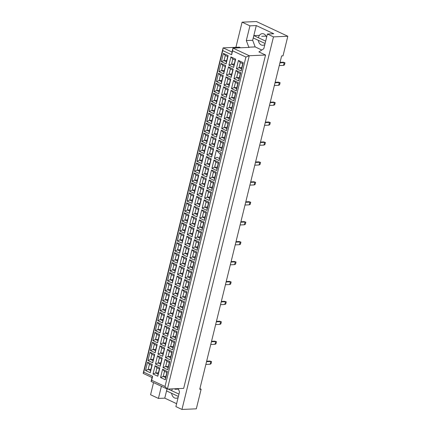 <?xml version="1.0" encoding="UTF-8"?>
<svg xmlns="http://www.w3.org/2000/svg" width="431" height="431" viewBox="0 0 431 431"><rect width="100%" height="100%" fill="white"/><g stroke="black" fill="none" stroke-linecap="round" stroke-linejoin="round"><path stroke-width="0.65" d="M258.309 40.325A5.824 4.358 -92.5 0 0 262.862 45.293A5.824 4.358 -92.5 0 0 264.817 44.565M178.267 388.617L179.501 391.898L175.891 406.605L181.963 409.45L196.315 408.83L201.132 389.22L199.752 389.279L281.632 55.922L283.011 55.863L287.827 36.252L256.434 21.55L242.082 22.17L235.908 47.313M242.082 22.17L249.932 25.849L256.278 25.574L273.75 33.758L267.403 34.033L273.475 36.877L287.827 36.252M249.932 25.849L246.316 40.557L248.816 47.189L249.258 47.399L232.972 48.105L249.263 55.734L167.384 389.091L183.671 388.385L265.55 55.028L258.886 51.909L263.794 48.741L267.403 34.033M181.963 409.45L273.475 36.877M167.029 388.924L164.766 398.147L158.414 398.422L150.57 394.748L153.549 382.609M164.766 398.147L176.608 403.691M201.132 389.22L199.909 388.643M171.613 393.287A5.824 4.358 -92.5 0 0 176.16 398.255A5.824 4.358 -92.5 0 0 178.122 397.527M161.399 386.289L158.414 398.422M165.003 386.494L245.918 57.059L232.595 50.82L231.63 54.742L222.746 50.578L143.755 372.168L152.639 376.333L151.674 380.255L165.003 386.494L167.384 389.091L151.092 381.462L152.057 377.54L143.173 373.381L223.123 47.868L239.41 47.162L240.713 47.771M265.55 55.028L249.263 55.734L245.918 57.059M256.278 25.574L252.668 40.282L255.163 46.914L261.8 50.023M255.163 46.914L248.816 47.189M222.746 50.578L223.123 47.868L232.007 52.027L232.972 48.105L232.595 50.82M172.395 388.875A5.824 4.358 -92.5 0 0 171.764 390.491M252.668 40.282L246.316 40.557M266.606 37.282A5.824 4.358 -92.5 0 0 262.355 33.65A5.824 4.358 -92.5 0 0 258.46 37.529M150.882 369.297L148.183 369.415L150.581 370.541L151.841 365.402L149.444 364.276L148.183 369.415L145.506 370.477L147.542 362.202L152.31 364.437L151.841 365.402M149.444 364.276L147.542 362.202M243.203 62.678L241.171 70.953L236.403 68.718L238.435 60.442L243.203 62.678L242.739 63.643L240.336 62.517L239.076 67.656L241.473 68.782L242.739 63.643M235.682 59.155L233.65 67.43L228.877 65.194L230.914 56.919L235.682 59.155L235.213 60.119L232.815 58.993L231.555 64.133L233.952 65.259L235.213 60.119M228.155 55.631L226.124 63.907L221.356 61.671L223.387 53.396L228.155 55.631L227.692 56.596L225.294 55.475L224.028 60.609L226.431 61.735L227.692 56.596M240.757 72.64L238.726 80.915L233.958 78.679L235.989 70.404L240.757 72.64L240.293 73.604L237.89 72.478L236.63 77.618L239.027 78.744L240.293 73.604M233.236 69.116L231.199 77.391L226.431 75.156L228.468 66.88L233.236 69.116L232.767 70.081L230.369 68.955L229.109 74.094L231.506 75.22L232.767 70.081M225.709 65.593L223.678 73.868L218.91 71.632L220.941 63.357L225.709 65.593L225.246 66.557L222.849 65.437L221.582 70.571L223.985 71.697L225.246 66.557M238.311 82.601L236.28 90.876L231.506 88.641L233.543 80.365L238.311 82.601L237.842 83.566L235.445 82.44L234.184 87.579L236.581 88.705L237.842 83.566M230.79 79.078L228.753 87.353L223.985 85.117L226.016 76.842L230.79 79.078L230.321 80.042L227.924 78.916L226.663 84.056L229.06 85.182L230.321 80.042M223.263 75.554L221.232 83.829L216.464 81.594L218.495 73.318L223.263 75.554L222.8 76.519L220.397 75.398L219.137 80.532L221.534 81.658L222.8 76.519M235.865 92.563L233.828 100.838L229.06 98.602L231.097 90.327L235.865 92.563L235.396 93.527L232.999 92.401L231.738 97.541L234.135 98.667L235.396 93.527M228.338 89.039L226.307 97.314L221.539 95.079L223.57 86.803L228.338 89.039L227.875 90.004L225.478 88.878L224.212 94.017L226.614 95.143L227.875 90.004M220.817 85.516L218.786 93.791L214.018 91.555L216.05 83.28L220.817 85.516L220.354 86.48L217.951 85.36L216.691 90.494L219.088 91.62L220.354 86.48M233.419 102.524L231.382 110.799L226.614 108.564L228.645 100.288L233.419 102.524L232.95 103.488L230.553 102.362L229.292 107.502L231.689 108.628L232.95 103.488M225.892 99.001L223.861 107.276L219.093 105.04L221.125 96.765L225.892 99.001L225.429 99.965L223.026 98.839L221.766 103.979L224.163 105.105L225.429 99.965M218.372 95.477L216.34 103.752L211.573 101.517L213.604 93.241L218.372 95.477L217.903 96.442L215.505 95.321L214.245 100.455L216.642 101.581L217.903 96.442M230.968 112.486L228.936 120.761L224.168 118.525L226.2 110.25L230.968 112.486L230.504 113.45L228.107 112.324L226.841 117.464L229.244 118.59L230.504 113.45M223.447 108.962L221.415 117.237L216.648 115.002L218.679 106.726L223.447 108.962L222.983 109.927L220.58 108.801L219.32 113.94L221.717 115.066L222.983 109.927M215.926 105.439L213.889 113.714L209.121 111.478L211.158 103.203L215.926 105.439L215.457 106.403L213.059 105.283L211.799 110.417L214.196 111.543L215.457 106.403M228.522 122.447L226.49 130.722L221.723 128.486L223.754 120.211L228.522 122.447L228.058 123.411L225.655 122.285L224.395 127.425L226.798 128.551L228.058 123.411M221.001 118.924L218.97 127.199L214.202 124.963L216.233 116.688L221.001 118.924L220.532 119.888L218.134 118.762L216.874 123.902L219.271 125.028L220.532 119.888M213.48 115.4L211.443 123.675L206.675 121.44L208.706 113.164L213.48 115.4L213.011 116.365L210.614 115.244L209.353 120.378L211.75 121.504L213.011 116.365M226.076 132.409L224.045 140.684L219.277 138.448L221.308 130.173L226.076 132.409L225.612 133.373L223.21 132.247L221.949 137.387L224.346 138.513L225.612 133.373M218.555 128.885L216.518 137.16L211.75 134.925L213.787 126.649L218.555 128.885L218.086 129.85L215.689 128.724L214.428 133.863L216.825 134.989L218.086 129.85M211.028 125.362L208.997 133.637L204.229 131.401L206.26 123.126L211.028 125.362L210.565 126.326L208.168 125.2L206.902 130.34L209.304 131.466L210.565 126.326M223.63 142.37L221.599 150.645L216.831 148.409L218.862 140.134L223.63 142.37L223.161 143.334L220.764 142.208L219.503 147.348L221.9 148.474L223.161 143.334M216.109 138.847L214.072 147.122L209.304 144.886L211.335 136.611L216.109 138.847L215.64 139.811L213.243 138.685L211.982 143.825L214.379 144.951L215.64 139.811M208.582 135.323L206.551 143.598L201.783 141.363L203.815 133.087L208.582 135.323L208.119 136.288L205.716 135.162L204.456 140.301L206.858 141.427L208.119 136.288M221.184 152.332L219.147 160.607L214.379 158.371L216.416 150.096L221.184 152.332L219.454 158.436L217.057 157.31L214.379 158.371M213.657 148.808L211.626 157.083L206.858 154.848L208.89 146.572L213.657 148.808L213.194 149.772L210.797 148.647L209.531 153.786L211.933 154.912L213.194 149.772M206.137 145.285L204.105 153.56L199.337 151.324L201.369 143.049L206.137 145.285L205.673 146.249L203.27 145.123L202.01 150.263L204.407 151.389L205.673 146.249M218.738 162.293L216.701 170.568L211.933 168.332L213.97 160.057L218.738 162.293L218.269 163.257L215.872 162.131L214.611 167.271L217.008 168.397L218.269 163.257M211.212 158.77L209.18 167.045L204.413 164.809L206.444 156.534L211.212 158.77L210.748 159.734L208.345 158.608L207.085 163.748L209.488 164.874L210.748 159.734M203.691 155.246L201.66 163.521L196.892 161.286L198.923 153.01L203.691 155.246L203.222 156.211L200.824 155.085L199.564 160.224L201.961 161.35L203.222 156.211M216.287 172.255L214.255 180.53L209.488 178.294L211.519 170.019L216.287 172.255L215.823 173.219L213.426 172.093L212.16 177.233L214.563 178.359L215.823 173.219M208.766 168.731L206.735 177.006L201.967 174.77L203.998 166.495L208.766 168.731L208.302 169.695L205.899 168.569L204.639 173.709L207.036 174.835L208.302 169.695M201.245 165.208L199.208 173.483L194.44 171.247L196.477 162.972L201.245 165.208L200.776 166.172L198.379 165.046L197.118 170.186L199.515 171.312L200.776 166.172M213.841 182.216L211.81 190.491L207.042 188.255L209.073 179.98L213.841 182.216L213.377 183.18L210.98 182.054L209.714 187.194L212.117 188.32L213.377 183.18M206.32 178.693L204.289 186.968L199.521 184.732L201.552 176.457L206.32 178.693L205.851 179.657L203.454 178.531L202.193 183.671L204.59 184.797L205.851 179.657M198.799 175.169L196.762 183.444L191.994 181.209L194.031 172.933L198.799 175.169L198.33 176.134L195.933 175.008L194.672 180.147L197.069 181.273L198.33 176.134M211.395 192.178L209.364 200.453L204.596 198.217L206.627 189.942L211.395 192.178L210.931 193.142L208.529 192.016L207.268 197.156L209.665 198.282L210.931 193.142M203.874 188.654L201.843 196.929L197.069 194.693L199.106 186.418L203.874 188.654L203.405 189.618L201.008 188.492L199.747 193.632L202.144 194.758L203.405 189.618M196.347 185.131L194.316 193.406L189.548 191.17L191.579 182.895L196.347 185.131L195.884 186.095L193.487 184.969L192.221 190.109L194.623 191.235L195.884 186.095M208.949 202.139L206.918 210.414L202.15 208.178L204.181 199.903L208.949 202.139L208.48 203.103L206.083 201.977L204.822 207.117L207.219 208.243L208.48 203.103M201.428 198.616L199.391 206.891L194.623 204.655L196.66 196.38L201.428 198.616L200.959 199.58L198.562 198.454L197.301 203.594L199.698 204.72L200.959 199.58M193.902 195.092L191.87 203.367L187.102 201.132L189.134 192.856L193.902 195.092L193.438 196.057L191.041 194.931L189.775 200.07L192.178 201.196L193.438 196.057M206.503 212.1L204.472 220.376L199.698 218.14L201.735 209.865L206.503 212.1L206.034 213.065L203.637 211.939L202.376 217.079L204.773 218.205L206.034 213.065M198.977 208.577L196.945 216.852L192.178 214.616L194.209 206.341L198.977 208.577L198.513 209.541L196.116 208.415L194.85 213.555L197.253 214.681L198.513 209.541M191.456 205.054L189.424 213.329L184.657 211.093L186.688 202.818L191.456 205.054L190.992 206.018L188.589 204.892L187.329 210.032L189.726 211.158L190.992 206.018M204.057 222.062L202.02 230.337L197.253 228.101L199.289 219.826L204.057 222.062L203.588 223.026L201.191 221.9L199.93 227.04L202.328 228.166L203.588 223.026M196.531 218.539L194.5 226.814L189.732 224.578L191.763 216.303L196.531 218.539L196.067 219.503L193.67 218.377L192.404 223.517L194.807 224.643L196.067 219.503M189.01 215.015L186.979 223.29L182.211 221.055L184.242 212.779L189.01 215.015L188.541 215.979L186.144 214.853L184.883 219.993L187.28 221.119L188.541 215.979M201.606 232.023L199.575 240.299L194.807 238.063L196.838 229.788L201.606 232.023L201.142 232.988L198.745 231.862L197.479 237.002L199.882 238.127L201.142 232.988M194.085 228.5L192.054 236.775L187.286 234.539L189.317 226.264L194.085 228.5L193.621 229.464L191.219 228.338L189.958 233.478L192.355 234.604L193.621 229.464M186.564 224.977L184.533 233.252L179.759 231.016L181.796 222.741L186.564 224.977L186.095 225.941L183.698 224.815L182.437 229.955L184.834 231.081L186.095 225.941M199.16 241.985L197.129 250.26L192.361 248.024L194.392 239.749L199.16 241.985L198.696 242.949L196.299 241.823L195.033 246.963L197.436 248.089L198.696 242.949M191.639 238.462L189.608 246.737L184.84 244.501L186.871 236.226L191.639 238.462L191.175 239.426L188.773 238.3L187.512 243.44L189.909 244.566L191.175 239.426M184.118 234.938L182.081 243.213L177.313 240.977L179.35 232.702L184.118 234.938L183.649 235.902L181.252 234.776L179.991 239.916L182.388 241.042L183.649 235.902M196.714 251.946L194.683 260.222L189.915 257.986L191.946 249.711L196.714 251.946L196.25 252.911L193.848 251.785L192.587 256.924L194.984 258.05L196.25 252.911M189.193 248.423L187.162 256.698L182.388 254.462L184.425 246.187L189.193 248.423L188.724 249.387L186.327 248.261L185.066 253.401L187.463 254.527L188.724 249.387M181.666 244.9L179.635 253.175L174.867 250.939L176.899 242.664L181.666 244.9L181.203 245.864L178.806 244.738L177.545 249.878L179.942 251.004L181.203 245.864M194.268 261.908L192.237 270.183L187.469 267.947L189.5 259.672L194.268 261.908L193.805 262.872L191.402 261.746L190.141 266.886L192.538 268.012L193.805 262.872M186.747 258.385L184.71 266.66L179.942 264.424L181.979 256.149L186.747 258.385L186.278 259.349L183.881 258.223L182.62 263.363L185.018 264.489L186.278 259.349M179.221 254.861L177.189 263.136L172.422 260.9L174.453 252.625L179.221 254.861L178.757 255.825L176.36 254.699L175.094 259.839L177.497 260.965L178.757 255.825M191.822 271.869L189.791 280.145L185.023 277.909L187.054 269.634L191.822 271.869L191.353 272.834L188.956 271.708L187.695 276.847L190.093 277.973L191.353 272.834M184.301 268.346L182.265 276.621L177.497 274.385L179.528 266.11L184.301 268.346L183.832 269.31L181.435 268.184L180.174 273.324L182.572 274.45L183.832 269.31M176.775 264.823L174.744 273.098L169.976 270.862L172.007 262.587L176.775 264.823L176.311 265.787L173.909 264.661L172.648 269.801L175.045 270.927L176.311 265.787M189.376 281.831L187.34 290.106L182.572 287.87L184.608 279.595L189.376 281.831L188.907 282.795L186.51 281.669L185.249 286.809L187.647 287.935L188.907 282.795M181.85 278.307L179.819 286.583L175.051 284.347L177.082 276.072L181.85 278.307L181.386 279.272L178.989 278.146L177.723 283.286L180.126 284.412L181.386 279.272M174.329 274.784L172.298 283.059L167.53 280.823L169.561 272.548L174.329 274.784L173.865 275.748L171.463 274.622L170.202 279.762L172.599 280.888L173.865 275.748M186.93 291.792L184.894 300.068L180.126 297.832L182.157 289.557L186.93 291.792L186.461 292.757L184.064 291.631L182.803 296.77L185.201 297.896L186.461 292.757M179.404 288.269L177.373 296.544L172.605 294.308L174.636 286.033L179.404 288.269L178.94 289.233L176.538 288.107L175.277 293.247L177.68 294.373L178.94 289.233M171.883 284.746L169.852 293.021L165.084 290.785L167.115 282.51L171.883 284.746L171.414 285.71L169.017 284.584L167.756 289.724L170.153 290.85L171.414 285.71M184.479 301.754L182.448 310.029L177.68 307.793L179.711 299.518L184.479 301.754L184.015 302.718L181.618 301.592L180.352 306.732L182.755 307.858L184.015 302.718M176.958 298.23L174.927 306.506L170.159 304.27L172.19 295.995L176.958 298.23L176.494 299.195L174.092 298.069L172.831 303.208L175.228 304.334L176.494 299.195M169.437 294.707L167.4 302.982L162.632 300.746L164.669 292.471L169.437 294.707L168.968 295.671L166.571 294.545L165.31 299.685L167.707 300.811L168.968 295.671M182.033 311.715L180.002 319.991L175.234 317.755L177.265 309.48L182.033 311.715L181.57 312.68L179.167 311.554L177.906 316.693L180.309 317.819L181.57 312.68M174.512 308.192L172.481 316.467L167.713 314.231L169.744 305.956L174.512 308.192L174.043 309.156L171.646 308.03L170.385 313.17L172.783 314.296L174.043 309.156M166.991 304.669L164.954 312.944L160.187 310.708L162.218 302.433L166.991 304.669L166.522 305.633L164.125 304.507L162.864 309.647L165.262 310.773L166.522 305.633M179.587 321.677L177.556 329.952L172.788 327.716L174.819 319.441L179.587 321.677L179.124 322.641L176.721 321.515L175.46 326.655L177.858 327.781L179.124 322.641M172.066 318.153L170.029 326.429L165.262 324.193L167.298 315.918L172.066 318.153L171.597 319.118L169.2 317.992L167.939 323.131L170.337 324.257L171.597 319.118M164.54 314.63L162.509 322.905L157.741 320.669L159.772 312.394L164.54 314.63L164.076 315.594L161.679 314.468L160.413 319.608L162.816 320.734L164.076 315.594M177.141 331.638L175.11 339.914L170.342 337.678L172.373 329.403L177.141 331.638L176.672 332.603L174.275 331.477L173.014 336.616L175.412 337.742L176.672 332.603M169.62 328.115L167.584 336.39L162.816 334.154L164.847 325.879L169.62 328.115L169.151 329.079L166.754 327.953L165.493 333.093L167.891 334.219L169.151 329.079M162.094 324.591L160.063 332.867L155.295 330.631L157.326 322.356L162.094 324.591L161.63 325.556L159.228 324.43L157.967 329.57L160.37 330.696L161.63 325.556M174.695 341.6L172.659 349.875L167.891 347.639L169.927 339.364L174.695 341.6L174.226 342.564L171.829 341.438L170.568 346.578L172.966 347.704L174.226 342.564M167.169 338.076L165.138 346.352L160.37 344.116L162.401 335.841L167.169 338.076L166.705 339.041L164.308 337.915L163.042 343.054L165.445 344.18L166.705 339.041M159.648 334.553L157.617 342.828L152.849 340.592L154.88 332.317L159.648 334.553L159.184 335.517L156.782 334.391L155.521 339.531L157.918 340.657L159.184 335.517M172.249 351.561L170.213 359.837L165.445 357.601L167.481 349.325L172.249 351.561L171.78 352.526L169.383 351.4L168.122 356.539L170.52 357.665L171.78 352.526M164.723 348.038L162.692 356.313L157.924 354.077L159.955 345.802L164.723 348.038L164.259 349.002L161.862 347.876L160.596 353.016L162.999 354.142L164.259 349.002M157.202 344.514L155.171 352.79L150.403 350.554L152.434 342.279L157.202 344.514L156.733 345.479L154.336 344.353L153.075 349.493L155.472 350.618L156.733 345.479M169.798 361.523L167.767 369.798L162.999 367.562L165.03 359.287L169.798 361.523L169.335 362.487L166.937 361.361L165.671 366.501L168.074 367.621L169.335 362.487M162.277 357.999L160.246 366.275L155.478 364.039L157.509 355.764L162.277 357.999L161.814 358.964L159.411 357.838L158.15 362.977L160.547 364.103L161.814 358.964M154.756 354.476L152.719 362.751L147.952 360.515L149.988 352.24L154.756 354.476L154.287 355.44L151.89 354.314L150.629 359.454L153.027 360.58L154.287 355.44M167.352 371.484L165.321 379.759L160.553 377.524L162.584 369.248L167.352 371.484L166.889 372.449L164.491 371.323L163.225 376.462L165.628 377.583L166.889 372.449M159.831 367.961L157.8 376.236L153.032 374L155.063 365.725L159.831 367.961L159.362 368.925L156.965 367.799L155.704 372.939L158.102 374.065L159.362 368.925M152.31 364.437L150.274 372.713L145.506 370.477M150.274 372.713L150.581 370.541M158.409 372.82L155.704 372.939L153.032 374M165.93 376.344L163.225 376.462L160.553 377.524M153.334 359.335L150.629 359.454L147.952 360.515M160.855 362.859L158.15 362.977L155.478 364.039M168.376 366.382L165.671 366.501L162.999 367.562M155.78 349.374L153.075 349.493L150.403 350.554M163.301 352.897L160.596 353.016L157.924 354.077M170.821 356.421L168.122 356.539L165.445 357.601M158.225 339.412L155.521 339.531L152.849 340.592M165.746 342.936L163.042 343.054L160.37 344.116M173.273 346.459L170.568 346.578L167.891 347.639M160.671 329.451L157.967 329.57L155.295 330.631M168.192 332.974L165.493 333.093L162.816 334.154M175.719 336.498L173.014 336.616L170.342 337.678M163.117 319.49L160.413 319.608L157.741 320.669M170.644 323.013L167.939 323.131L165.262 324.193M178.165 326.536L175.46 326.655L172.788 327.716M165.563 309.528L162.864 309.647L160.187 310.708M173.09 313.051L170.385 313.17L167.713 314.231M180.611 316.575L177.906 316.693L175.234 317.755M168.015 299.567L165.31 299.685L162.632 300.746M175.536 303.09L172.831 303.208L170.159 304.27M183.056 306.613L180.352 306.732L177.68 307.793M170.46 289.605L167.756 289.724L165.084 290.785M177.981 293.128L175.277 293.247L172.605 294.308M185.502 296.652L182.803 296.77L180.126 297.832M172.906 279.644L170.202 279.762L167.53 280.823M180.427 283.167L177.723 283.286L175.051 284.347M187.954 286.69L185.249 286.809L182.572 287.87M175.352 269.682L172.648 269.801L169.976 270.862M182.873 273.206L180.174 273.324L177.497 274.385M190.4 276.729L187.695 276.847L185.023 277.909M177.798 259.721L175.094 259.839L172.422 260.9M185.325 263.244L182.62 263.363L179.942 264.424M192.846 266.767L190.141 266.886L187.469 267.947M180.244 249.759L177.545 249.878L174.867 250.939M187.771 253.283L185.066 253.401L182.388 254.462M195.291 256.806L192.587 256.924L189.915 257.986M182.696 239.798L179.991 239.916L177.313 240.977M190.216 243.321L187.512 243.44L184.84 244.501M197.737 246.844L195.033 246.963L192.361 248.024M185.141 229.836L182.437 229.955L179.759 231.016M192.662 233.36L189.958 233.478L187.286 234.539M200.183 236.883L197.479 237.002L194.807 238.063M187.587 219.875L184.883 219.993L182.211 221.055M195.108 223.398L192.404 223.517L189.732 224.578M202.635 226.921L199.93 227.04L197.253 228.101M190.033 209.913L187.329 210.032L184.657 211.093M197.554 213.437L194.85 213.555L192.178 214.616M205.081 216.96L202.376 217.079L199.698 218.14M192.479 199.952L189.775 200.07L187.102 201.132M200 203.475L197.301 203.594L194.623 204.655M207.526 206.999L204.822 207.117L202.15 208.178M194.925 189.99L192.221 190.109L189.548 191.17M202.451 193.514L199.747 193.632L197.069 194.693M209.972 197.037L207.268 197.156L204.596 198.217M197.371 180.029L194.672 180.147L191.994 181.209M204.897 183.552L202.193 183.671L199.521 184.732M212.418 187.076L209.714 187.194L207.042 188.255M199.822 170.067L197.118 170.186L194.44 171.247M207.343 173.591L204.639 173.709L201.967 174.77M214.864 177.114L212.16 177.233L209.488 178.294M202.268 160.106L199.564 160.224L196.892 161.286M209.789 163.629L207.085 163.748L204.413 164.809M217.31 167.153L214.611 167.271L211.933 168.332M204.714 150.144L202.01 150.263L199.337 151.324M212.235 153.668L209.531 153.786L206.858 154.848M207.16 140.183L204.456 140.301L201.783 141.363M214.681 143.706L211.982 143.825L209.304 144.886M222.207 147.23L219.503 147.348L216.831 148.409M209.606 130.221L206.902 130.34L204.229 131.401M217.132 133.745L214.428 133.863L211.75 134.925M224.653 137.268L221.949 137.387L219.277 138.448M212.052 120.26L209.353 120.378L206.675 121.44M219.578 123.783L216.874 123.902L214.202 124.963M227.099 127.307L224.395 127.425L221.723 128.486M214.503 110.298L211.799 110.417L209.121 111.478M222.024 113.822L219.32 113.94L216.648 115.002M229.545 117.345L226.841 117.464L224.168 118.525M216.949 100.337L214.245 100.455L211.573 101.517M224.47 103.86L221.766 103.979L219.093 105.04M231.991 107.384L229.292 107.502L226.614 108.564M219.395 90.375L216.691 90.494L214.018 91.555M226.916 93.899L224.212 94.017L221.539 95.079M234.442 97.422L231.738 97.541L229.06 98.602M221.841 80.414L219.137 80.532L216.464 81.594M229.362 83.937L226.663 84.056L223.985 85.117M236.888 87.461L234.184 87.579L231.506 88.641M224.287 70.452L221.582 70.571L218.91 71.632M231.813 73.976L229.109 74.094L226.431 75.156M239.334 77.499L236.63 77.618L233.958 78.679M226.733 60.491L224.028 60.609L221.356 61.671M234.259 64.014L231.555 64.133L228.877 65.194M241.78 67.538L239.076 67.656L236.403 68.718M156.965 367.799L155.063 365.725M157.8 376.236L158.102 374.065M164.491 371.323L162.584 369.248M165.321 379.759L165.628 377.583M151.89 354.314L149.988 352.24M152.719 362.751L153.027 360.58M159.411 357.838L157.509 355.764M160.246 366.275L160.547 364.103M166.937 361.361L165.03 359.287M167.767 369.798L168.074 367.621M154.336 344.353L152.434 342.279M155.171 352.79L155.472 350.618M161.862 347.876L159.955 345.802M162.692 356.313L162.999 354.142M169.383 351.4L167.481 349.325M170.213 359.837L170.52 357.665M156.782 334.391L154.88 332.317M157.617 342.828L157.918 340.657M164.308 337.915L162.401 335.841M165.138 346.352L165.445 344.18M171.829 341.438L169.927 339.364M172.659 349.875L172.966 347.704M159.228 324.43L157.326 322.356M160.063 332.867L160.37 330.696M166.754 327.953L164.847 325.879M167.584 336.39L167.891 334.219M174.275 331.477L172.373 329.403M175.11 339.914L175.412 337.742M161.679 314.468L159.772 312.394M162.509 322.905L162.816 320.734M169.2 317.992L167.298 315.918M170.029 326.429L170.337 324.257M176.721 321.515L174.819 319.441M177.556 329.952L177.858 327.781M164.125 304.507L162.218 302.433M164.954 312.944L165.262 310.773M171.646 308.03L169.744 305.956M172.481 316.467L172.783 314.296M179.167 311.554L177.265 309.48M180.002 319.991L180.309 317.819M166.571 294.545L164.669 292.471M167.4 302.982L167.707 300.811M174.092 298.069L172.19 295.995M174.927 306.506L175.228 304.334M181.618 301.592L179.711 299.518M182.448 310.029L182.755 307.858M169.017 284.584L167.115 282.51M169.852 293.021L170.153 290.85M176.538 288.107L174.636 286.033M177.373 296.544L177.68 294.373M184.064 291.631L182.157 289.557M184.894 300.068L185.201 297.896M171.463 274.622L169.561 272.548M172.298 283.059L172.599 280.888M178.989 278.146L177.082 276.072M179.819 286.583L180.126 284.412M186.51 281.669L184.608 279.595M187.34 290.106L187.647 287.935M173.909 264.661L172.007 262.587M174.744 273.098L175.045 270.927M181.435 268.184L179.528 266.11M182.265 276.621L182.572 274.45M188.956 271.708L187.054 269.634M189.791 280.145L190.093 277.973M176.36 254.699L174.453 252.625M177.189 263.136L177.497 260.965M183.881 258.223L181.979 256.149M184.71 266.66L185.018 264.489M191.402 261.746L189.5 259.672M192.237 270.183L192.538 268.012M178.806 244.738L176.899 242.664M179.635 253.175L179.942 251.004M186.327 248.261L184.425 246.187M187.162 256.698L187.463 254.527M193.848 251.785L191.946 249.711M194.683 260.222L194.984 258.05M181.252 234.776L179.35 232.702M182.081 243.213L182.388 241.042M188.773 238.3L186.871 236.226M189.608 246.737L189.909 244.566M196.299 241.823L194.392 239.749M197.129 250.26L197.436 248.089M183.698 224.815L181.796 222.741M184.533 233.252L184.834 231.081M191.219 228.338L189.317 226.264M192.054 236.775L192.355 234.604M198.745 231.862L196.838 229.788M199.575 240.299L199.882 238.127M186.144 214.853L184.242 212.779M186.979 223.29L187.28 221.119M193.67 218.377L191.763 216.303M194.5 226.814L194.807 224.643M201.191 221.9L199.289 219.826M202.02 230.337L202.328 228.166M188.589 204.892L186.688 202.818M189.424 213.329L189.726 211.158M196.116 208.415L194.209 206.341M196.945 216.852L197.253 214.681M202.376 217.079L203.637 211.939L201.735 209.865M204.472 220.376L204.773 218.205M191.041 194.931L189.134 192.856M191.87 203.367L192.178 201.196M198.562 198.454L196.66 196.38M199.391 206.891L199.698 204.72M204.822 207.117L206.083 201.977L204.181 199.903M206.918 210.414L207.219 208.243M193.487 184.969L191.579 182.895M194.316 193.406L194.623 191.235M201.008 188.492L199.106 186.418M201.843 196.929L202.144 194.758M207.268 197.156L208.529 192.016L206.627 189.942M209.364 200.453L209.665 198.282M195.933 175.008L194.031 172.933M196.762 183.444L197.069 181.273M203.454 178.531L201.552 176.457M204.289 186.968L204.59 184.797M209.714 187.194L210.98 182.054L209.073 179.98M211.81 190.491L212.117 188.32M198.379 165.046L196.477 162.972M199.208 173.483L199.515 171.312M205.899 168.569L203.998 166.495M206.735 177.006L207.036 174.835M212.16 177.233L213.426 172.093L211.519 170.019M214.255 180.53L214.563 178.359M200.824 155.085L198.923 153.01M201.66 163.521L201.961 161.35M208.345 158.608L206.444 156.534M209.18 167.045L209.488 164.874M214.611 167.271L215.872 162.131L213.97 160.057M216.701 170.568L217.008 168.397M203.27 145.123L201.369 143.049M204.105 153.56L204.407 151.389M210.797 148.647L208.89 146.572M211.626 157.083L211.933 154.912M220.43 154.47L216.416 150.096M219.147 160.607L219.454 158.436M205.716 135.162L203.815 133.087M206.551 143.598L206.858 141.427M213.243 138.685L211.335 136.611M214.072 147.122L214.379 144.951M220.764 142.208L218.862 140.134M221.599 150.645L221.9 148.474M208.168 125.2L206.26 123.126M208.997 133.637L209.304 131.466M215.689 128.724L213.787 126.649M216.518 137.16L216.825 134.989M223.21 132.247L221.308 130.173M224.045 140.684L224.346 138.513M210.614 115.244L208.706 113.164M211.443 123.675L211.75 121.504M218.134 118.762L216.233 116.688M218.97 127.199L219.271 125.028M225.655 122.285L223.754 120.211M226.49 130.722L226.798 128.551M213.059 105.283L211.158 103.203M213.889 113.714L214.196 111.543M220.58 108.801L218.679 106.726M221.415 117.237L221.717 115.066M228.107 112.324L226.2 110.25M228.936 120.761L229.244 118.59M215.505 95.321L213.604 93.241M216.34 103.752L216.642 101.581M223.026 98.839L221.125 96.765M223.861 107.276L224.163 105.105M230.553 102.362L228.645 100.288M231.382 110.799L231.689 108.628M217.951 85.36L216.05 83.28M218.786 93.791L219.088 91.62M225.478 88.878L223.57 86.803M226.307 97.314L226.614 95.143M232.999 92.401L231.097 90.327M233.828 100.838L234.135 98.667M220.397 75.398L218.495 73.318M221.232 83.829L221.534 81.658M227.924 78.916L226.016 76.842M228.753 87.353L229.06 85.182M235.445 82.44L233.543 80.365M236.28 90.876L236.581 88.705M222.849 65.437L220.941 63.357M223.678 73.868L223.985 71.697M230.369 68.955L228.468 66.88M231.199 77.391L231.506 75.22M237.89 72.478L235.989 70.404M238.726 80.915L239.027 78.744M225.294 55.475L223.387 53.396M226.124 63.907L226.431 61.735M232.815 58.993L230.914 56.919M233.65 67.43L233.952 65.259M240.336 62.517L238.435 60.442M241.171 70.953L241.473 68.782M143.173 373.381L143.755 372.168M152.639 376.333L152.057 377.54M151.674 380.255L151.092 381.462M232.007 52.027L231.63 54.742M206.648 361.21L209.908 361.07L211.583 361.641L211.066 363.759L210.118 364.233L205.856 364.416M206.535 361.674L210.797 361.485L210.118 364.233M209.908 361.07L211.583 361.641M211.54 341.287L214.8 341.147L216.481 341.718L215.958 343.836L215.015 344.31L210.754 344.493M211.427 341.751L215.689 341.562L215.015 344.31M214.8 341.147L216.481 341.718M216.432 321.364L219.691 321.224L221.372 321.795L220.85 323.913L219.907 324.387L215.645 324.57M216.319 321.828L220.58 321.639L219.907 324.387M219.691 321.224L221.372 321.795M221.324 301.441L224.589 301.301L226.264 301.872L225.747 303.99L224.799 304.464L220.537 304.647M221.216 301.905L225.478 301.716L224.799 304.464M224.589 301.301L226.264 301.872M226.221 281.518L229.481 281.378L231.156 281.949L230.639 284.067L229.696 284.541L225.435 284.724M226.108 281.982L230.369 281.793L229.696 284.541M229.481 281.378L231.156 281.949M167.061 388.94L166.571 390.928L178.386 396.461M178.962 394.106L168.182 389.058M174.991 389.263L178.456 389.112M265.658 41.139L253.848 35.606L253.272 37.96L265.081 43.493M253.848 35.606L259.435 35.369M261.687 36.301L266.105 36.107M231.113 261.595L234.372 261.455L236.053 262.026L235.531 264.144L234.588 264.618L230.326 264.801M231 262.059L235.261 261.87L234.588 264.618M234.372 261.455L236.053 262.026M236.005 241.672L239.27 241.532L240.945 242.103L240.428 244.221L239.48 244.695L235.218 244.878M235.892 242.136L240.153 241.947L239.48 244.695M239.27 241.532L240.945 242.103M240.902 221.749L244.161 221.609L245.837 222.18L245.32 224.298L244.377 224.772L240.115 224.955M240.789 222.213L245.05 222.024L244.377 224.772M244.161 221.609L245.837 222.18M245.794 201.827L249.053 201.686L250.734 202.258L250.212 204.375L249.269 204.849L245.007 205.032M245.681 202.29L249.942 202.101L249.269 204.849M249.053 201.686L250.734 202.258M250.686 181.904L253.945 181.763L255.626 182.335L255.109 184.452L254.161 184.926L249.899 185.109M250.573 182.367L254.834 182.178L254.161 184.926M253.945 181.763L255.626 182.335M255.583 161.981L258.842 161.84L260.518 162.412L260.001 164.529L259.058 165.003L254.796 165.186M255.47 162.444L259.731 162.255L259.058 165.003M258.842 161.84L260.518 162.412M260.475 142.058L263.734 141.918L265.415 142.489L264.893 144.606L263.95 145.08L259.688 145.263M260.362 142.521L264.623 142.332L263.95 145.08M263.734 141.918L265.415 142.489M265.367 122.135L268.626 121.995L270.307 122.566L269.784 124.683L268.842 125.157L264.58 125.34M265.254 122.598L269.515 122.409L268.842 125.157M268.626 121.995L270.307 122.566M270.264 102.212L273.523 102.072L275.199 102.643L274.682 104.76L273.739 105.234L269.477 105.417M270.151 102.675L274.412 102.486L273.739 105.234M273.523 102.072L275.199 102.643M275.156 82.289L278.415 82.149L280.096 82.72L279.574 84.837L278.631 85.311L274.369 85.494M275.043 82.752L279.304 82.563L278.631 85.311M278.415 82.149L280.096 82.72M280.048 62.366L283.307 62.226L284.988 62.797L284.465 64.914L283.523 65.388L279.261 65.571M279.935 62.829L284.196 62.64L283.523 65.388M283.307 62.226L284.988 62.797"/></g></svg>
